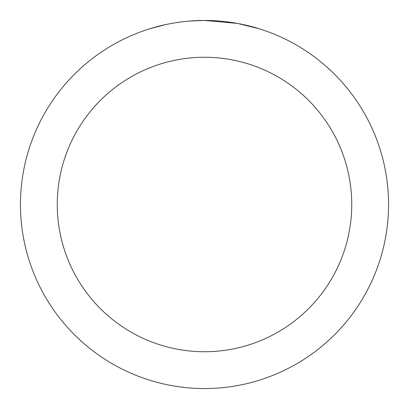 <?xml version="1.0" encoding="UTF-8"?>
<svg xmlns="http://www.w3.org/2000/svg" width="409" height="409" viewBox="0 0 409 409"><rect width="100%" height="100%" fill="white"/><g stroke="black" fill="none" stroke-linecap="round" stroke-linejoin="round"><path stroke-width="0.61" d="M208.171 20.486L210.727 20.557M227.164 21.851L227.941 21.948M237.194 23.379L204.5 20.45A184.05 184.05 0 0 1 388.55 204.5A184.05 184.05 0 0 1 204.5 388.55A184.05 184.05 0 0 1 20.45 204.5A184.05 184.05 0 0 1 204.5 20.45L190.119 21.012M238.064 23.538L259.178 28.763M204.5 57.26A147.24 147.24 0 0 1 351.74 204.5A147.24 147.24 0 0 1 204.5 351.74A147.24 147.24 0 0 1 57.26 204.5A147.24 147.24 0 0 1 204.5 57.26M183.743 21.626L181.499 21.892M149.827 28.763L165.865 24.55M176.361 22.613L181.499 21.897M191.008 20.946L193.938 20.757M176.985 22.521L180.369 22.04"/></g></svg>
